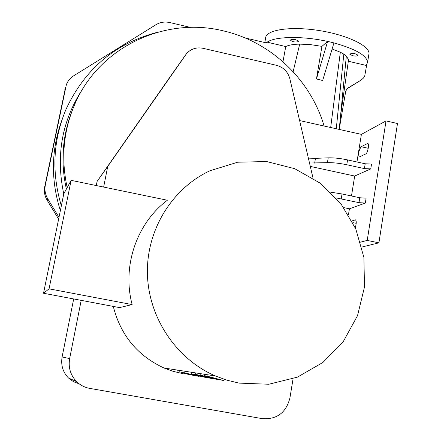 <?xml version="1.0" encoding="UTF-8"?>
<svg xmlns="http://www.w3.org/2000/svg" width="441" height="441" viewBox="0 0 441 441"><rect width="100%" height="100%" fill="white"/><g stroke="black" fill="none" stroke-linecap="round" stroke-linejoin="round"><path stroke-width="0.66" d="M182.574 373.593L173.17 371.339L164.058 368.02C137.498 355.749 120.58 335.215 113.287 306.418M193.456 375.418L179.002 371.669L196.295 375.908M197.414 376.096L195.815 375.826C190.038 374.663 186.13 373.61 184.084 372.667L198.748 376.322M206.68 377.65L197.199 375.699L191.151 373.615L200.627 376.272L209.128 378.069M210.28 378.262L197.342 375.148L195.534 374.321L214.58 378.984M217.799 379.525L206.597 377.292L200.098 374.977L212.027 378.262L205.308 376.686L209.453 377.893L220.186 379.933M222.17 380.258L205.462 375.842L222.666 380.346M222.336 380.291L208.235 376.443L223.719 380.522M239.083 383.108L227.093 380.225L215.456 375.975C175.965 358.974 148.231 317.173 147.404 273.37C146.566 229.546 172.288 188.329 209.899 170.783L237.677 162.211L266.618 161.538L294.698 168.683L320.001 183.059L340.832 203.626L355.799 228.978L363.886 257.39L364.498 286.953L357.53 315.646L343.357 341.444L322.862 362.485L297.41 377.149L268.79 384.249L239.083 383.108M71.122 180.352L167.354 200.242C136.793 223.163 121.876 266.088 132.146 304.582L119.599 307.609L43.516 293.248L63.78 193.88L71.122 180.352L49.072 288.838L43.516 293.248M207.215 374.696L206.939 376.234M204.8 374.326L204.558 375.699M190.633 374.883L182.712 373.014L190.633 374.878M177.304 370.071L177.067 371.361M182.778 372.673L182.712 373.014M202.998 376.95L195.655 375.104L202.998 376.95M213.036 378.731L200.407 375.903L211.663 378.494M132.146 304.582L49.072 288.838M360.529 242.159L367.221 240.417L386.035 120.922L397.484 123.519L378.913 242.837L361.841 247.048M351.968 220.93L355.452 219.855C356.56 220.88 356.504 223.521 355.275 227.776M367.397 143.551L367.772 143.49C369.552 143.584 367.667 153.259 365.738 153.948L359.222 157.013C358.081 153.903 358.742 150.475 361.207 146.732L367.397 143.551L368.086 143.705M343.798 207.612L349.415 208.802L348.467 214.712M310.304 166.417L354.685 176.036L351.477 195.991M299.604 120.558L361.388 134.373L356.951 161.963M349.415 208.802L365.33 203.075L358.991 202.645L336.048 197.893M309.51 163.016L327.42 162.657C333.065 162.531 339.515 163.231 346.769 164.752L364.42 168.605L370.749 168.914L354.685 176.036M330.552 192.144L342.029 193.974L359.768 197.761L366.107 198.169L365.33 203.075M370.749 168.914L371.52 164.063L365.192 163.771L347.558 159.907C340.309 158.38 333.859 157.691 328.22 157.845L315.458 158.352L308.369 158.126M386.035 120.922L361.388 134.373M367.221 240.417L378.913 242.837M67.192 187.59C60.61 157.338 63.603 128.524 76.172 101.16C101.419 45.831 166.13 16.51 223.532 30.92C270.802 41.752 310.547 79.589 324.096 126.038M66.382 189.09C60.45 162.183 62.324 136.192 71.993 111.115M61.834 120.294C51.145 149.808 50.654 179.911 60.367 210.605M348.384 60.748L348.539 59.744L346.339 56.013L343.815 54.116L340.331 52.198L332.117 48.995M316.445 78.961L327.641 41.399L333.947 42.893L322.658 80.499L316.445 78.961L321.936 46.366L310.486 44.618L299.693 44.122C293.392 44.26 288.745 45.065 285.751 46.548L282.968 61.746M299.693 44.122L293.138 71.696M368.753 55.075L369.018 53.427C369.238 45.329 345.342 34.31 317.266 30.253C289.197 26.096 265.598 30.082 265.609 38.124L264.826 42.545M321.936 46.366L327.613 41.426C302.52 35.842 275.063 36.383 267.152 42.176L285.751 46.548M348.307 61.233L366.311 65.461L367.612 62.131C366.499 55.274 355.27 48.874 333.936 42.926M352.591 55.709L349.735 54.138C352.475 52.92 355.242 53.295 358.037 55.268C357.552 56.15 355.733 56.294 352.591 55.709M298.469 41.63C295.095 42.413 292.372 41.878 290.288 40.032C293.1 38.836 295.878 39.26 298.623 41.322L298.469 41.63M347.42 88.591L361.35 79.92L348.611 87.588L347.095 88.939L345.744 91.111L339.278 128.91M65.582 87.103L44.756 186.549C43.824 191.372 44.618 195.914 47.126 200.186L58.625 219.138M58.995 217.347L47.744 198.814C45.208 194.498 44.409 189.911 45.346 185.044L66.371 84.655C67.853 80.901 70.317 77.936 73.757 75.758L155.91 24.735C160.171 22.188 164.796 21.46 169.796 22.552L190.44 27.392M244.97 37.882L266.717 42.986L266.871 42.116L266.166 42.86M366.311 65.461L366.581 65.527L364.795 75.67L363.593 77.914L361.35 79.92M266.871 42.116L267.152 42.176M73.68 298.943L62.109 356.967C60.737 365.098 62.848 372.099 68.454 377.97L73.443 381.68L79.253 383.885M168.848 78.625L97.108 181.405L96.281 185.551M103.646 187.072L107.731 166.444L186.615 53.554C191.019 48.786 196.51 47.038 203.081 48.317L276.49 65.312C283.436 67.252 287.885 71.723 289.847 78.719L313.049 178.197M293.078 378.791L289.886 398.118C286.027 412.793 276.805 419.634 262.219 418.641L89.705 388.372C84.661 387.446 80.301 385.202 76.624 381.636C70.477 375.192 68.151 367.513 69.65 358.588L81.194 300.36M97.108 181.405L107.731 166.444M200.341 373.632L200.098 374.977M183.34 372.838L183.291 373.114M184.118 371.124L183.891 372.369M191.4 372.248L191.151 373.615M197.403 374.811L197.342 375.148M195.782 372.932L195.534 374.321M355.203 219.877L355.705 219.982M352.839 222.617L356.218 223.322M361.207 146.732L368.229 148.286M342.029 193.974L341.235 198.869M358.991 202.645L359.768 197.761M365.192 163.771L364.42 168.605M346.769 164.752L347.558 159.907M315.458 158.352L314.665 163.115M328.22 157.845L327.42 162.657M63.763 193.957C55.511 154.945 62.153 119.428 83.685 87.417M156.649 32.491C114.996 43.642 84.832 69.149 66.156 109.004C52.997 140.194 51.393 172.47 61.343 205.837M343.815 54.116L336.279 128.761M346.339 56.013L339.228 129.422M340.331 52.198L330.678 127.51M65.544 87.472L64.766 89.892M349.035 87.312L348.17 87.913M47.744 198.814L47.126 200.186M45.346 185.044L44.756 186.549M62.109 356.967L69.65 358.588M168.765 78.746L185.678 54.772M215.456 375.975L164.058 368.02M205.159 376.366L205.109 376.669M339.223 129.417L340.557 115.718M348.539 59.744L340.557 115.724M367.612 62.131L369.018 53.427M68.454 377.97L76.624 381.636"/></g></svg>
